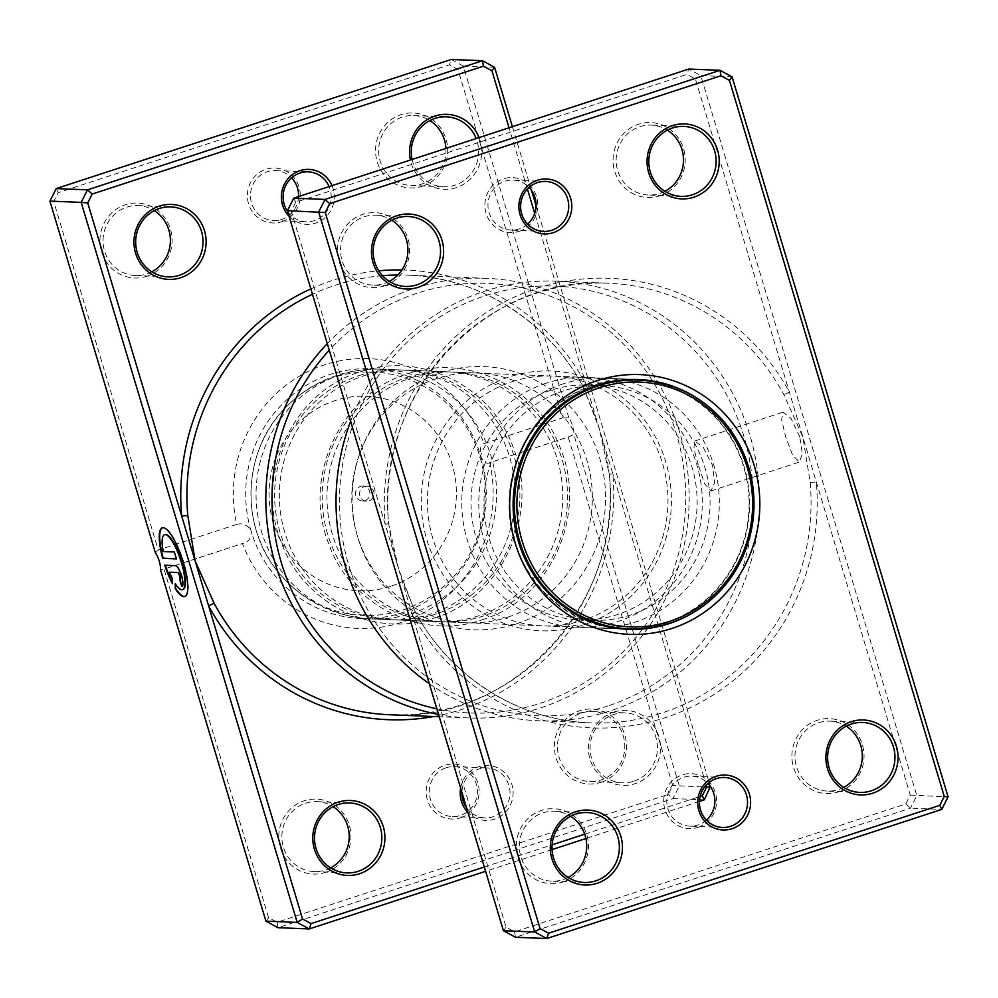 <?xml version="1.0" encoding="UTF-8"?>
<svg xmlns="http://www.w3.org/2000/svg" width="998" height="998" viewBox="0 0 998 998"><rect width="100%" height="100%" fill="white"/><g stroke="black" fill="none" stroke-linecap="round" stroke-linejoin="round"><path stroke-width="0.75" stroke-dasharray="4.99 3.74" d="M810.201 482.446L816.352 482.034A224.974 216.479 92.3 0 1 665.13 717.687A224.974 216.479 92.3 0 1 412.137 614.144L291.229 211.127L295.707 202.257L686.923 74.388L695.431 79.004L910.276 795.082L905.797 803.951L514.581 931.82L506.061 927.204L412.137 614.144A5.002 0.724 -28.5 0 0 415.18 611.712L415.18 611.712A5.002 0.724 -28.5 0 0 414.968 611.624L398.651 569.159L388.584 523.663A219.972 211.663 -87.7 0 1 536.45 293.237A219.972 211.663 -87.7 0 1 608.256 283.257A219.972 211.663 -87.7 0 1 783.804 394.472L802.854 437.049L810.201 482.446A219.972 211.663 -87.7 0 1 662.335 712.859A219.972 211.663 -87.7 0 1 590.529 722.851A219.972 211.663 -87.7 0 1 414.968 611.624M698.026 827.354A27.495 26.459 92.3 0 0 715.429 792.874A27.495 26.459 92.3 0 0 682.295 774.897A27.495 26.459 92.3 0 0 664.905 809.39A27.495 26.459 92.3 0 0 698.026 827.354M706.422 820.144A25 24.052 -87.7 0 1 697.989 824.997A25 24.052 -87.7 0 1 689.83 826.132A25 24.052 -87.7 0 1 666.988 804.475A25 24.052 -87.7 0 1 683.692 777.317A25 24.052 -87.7 0 1 691.851 776.182A25 24.052 -87.7 0 1 707.906 783.48M519.21 231.311A27.495 26.459 92.3 0 0 536.6 196.818A27.495 26.459 92.3 0 0 503.466 178.854A27.495 26.459 92.3 0 0 486.076 213.335A27.495 26.459 92.3 0 0 519.21 231.311M527.605 224.101A25 24.052 -87.7 0 1 519.172 228.954A25 24.052 -87.7 0 1 511.013 230.089A25 24.052 -87.7 0 1 488.172 208.42A25 24.052 -87.7 0 1 504.863 181.262A25 24.052 -87.7 0 1 513.022 180.127A25 24.052 -87.7 0 1 529.077 187.437M799.797 436.924L791.115 418.561L783.068 412.149L781.671 419.796L785.513 436.351L792.612 455.213L799.373 462.049L802.342 453.915L799.797 436.924M698.238 464.868L693.897 448.476L694.683 441.041L703.241 447.291L712.522 465.442L714.568 482.595L711 490.941L704.738 483.943L698.238 464.868M384.267 285.89A37.5 36.078 92.3 0 0 407.995 238.859A37.5 36.078 92.3 0 0 362.81 214.358A37.5 36.078 92.3 0 0 339.095 261.376A37.5 36.078 92.3 0 0 384.267 285.89M389.307 281.386A34.992 33.67 -87.7 0 1 384.23 283.532A34.992 33.67 -87.7 0 1 372.815 285.116A34.992 33.67 -87.7 0 1 340.829 254.789A34.992 33.67 -87.7 0 1 364.208 216.766A34.992 33.67 -87.7 0 1 375.635 215.181A34.992 33.67 -87.7 0 1 391.777 220.234M659.865 195.808A37.5 36.078 92.3 0 0 683.58 148.777A37.5 36.078 92.3 0 0 638.408 124.276A37.5 36.078 92.3 0 0 614.693 171.294A37.5 36.078 92.3 0 0 659.865 195.808M664.905 191.304A34.992 33.67 -87.7 0 1 659.828 193.45A34.992 33.67 -87.7 0 1 648.401 195.034A34.992 33.67 -87.7 0 1 616.427 164.707A34.992 33.67 -87.7 0 1 639.805 126.684A34.992 33.67 -87.7 0 1 651.232 125.099A34.992 33.67 -87.7 0 1 667.375 130.152M563.097 881.933A37.5 36.078 92.3 0 0 586.812 834.914A37.5 36.078 92.3 0 0 541.64 810.413A37.5 36.078 92.3 0 0 517.912 857.432A37.5 36.078 92.3 0 0 563.097 881.933M568.136 877.429A34.992 33.67 -87.7 0 1 563.059 879.575A34.992 33.67 -87.7 0 1 551.632 881.172A34.992 33.67 -87.7 0 1 519.646 850.845A34.992 33.67 -87.7 0 1 543.024 812.821A34.992 33.67 -87.7 0 1 554.451 811.224A34.992 33.67 -87.7 0 1 570.594 816.277M838.694 791.851A37.5 36.078 92.3 0 0 862.409 744.832A37.5 36.078 92.3 0 0 817.225 720.319A37.5 36.078 92.3 0 0 793.51 767.35A37.5 36.078 92.3 0 0 838.694 791.851M843.734 787.347A34.992 33.67 -87.7 0 1 838.657 789.493A34.992 33.67 -87.7 0 1 827.23 791.077A34.992 33.67 -87.7 0 1 795.244 760.763A34.992 33.67 -87.7 0 1 818.622 722.739A34.992 33.67 -87.7 0 1 830.049 721.142A34.992 33.67 -87.7 0 1 846.192 726.195M583.543 624.885A129.99 125.074 92.3 0 0 665.766 461.874A129.99 125.074 92.3 0 0 509.155 376.932A129.99 125.074 92.3 0 0 426.919 539.943A129.99 125.074 92.3 0 0 583.543 624.885M511.937 381.76A124.987 120.259 -87.7 0 1 552.742 376.084A124.987 120.259 -87.7 0 1 666.963 484.379A124.987 120.259 -87.7 0 1 583.468 620.17A124.987 120.259 -87.7 0 1 542.663 625.846A124.987 120.259 -87.7 0 1 428.441 517.55A124.987 120.259 -87.7 0 1 511.937 381.76M607.857 705.948A214.982 206.86 -87.7 0 1 348.838 565.467A214.982 206.86 -87.7 0 1 484.828 295.87A214.982 206.86 -87.7 0 1 743.859 436.351A214.982 206.86 -87.7 0 1 607.857 705.948M429.302 683.68A219.972 211.663 92.3 0 0 538.833 720.768A219.972 211.663 92.3 0 0 610.651 710.776A219.972 211.663 92.3 0 0 757.594 471.767A219.972 211.663 92.3 0 0 556.572 281.162A219.972 211.663 92.3 0 0 484.754 291.154A219.972 211.663 92.3 0 0 350.61 421.368M700.371 608.007A124.987 120.259 92.3 0 0 708.505 406.56M514.581 931.82L515.467 937.272L910.488 808.155L916.813 795.606L700.796 75.586L732.083 76.846M695.431 79.004L700.796 75.586L688.745 69.049L686.923 74.388M910.276 795.082L948.1 796.878M905.797 803.951L910.488 808.155L941.775 809.415M287.399 210.703L291.229 211.127M295.707 202.257L293.724 198.165M503.429 930.735L506.061 927.204M388.584 523.663L385.153 524.175A224.974 216.479 92.3 0 1 536.375 288.522A224.974 216.479 92.3 0 1 789.356 392.064A5.002 0.724 151.5 0 1 783.804 394.472M360.577 486.35A7.497 7.211 -87.7 0 1 369.884 492.513A7.497 7.211 -87.7 0 1 362.424 500.996A7.497 7.211 -87.7 0 1 360.577 486.35M364.657 486.513A7.497 7.211 -87.7 0 1 373.963 492.675A7.497 7.211 -87.7 0 1 366.503 501.158A7.497 7.211 -87.7 0 1 364.657 486.513M546.28 383.145A124.987 120.259 92.3 0 0 462.785 518.935A124.987 120.259 92.3 0 0 577.006 627.231A124.987 120.259 92.3 0 0 617.812 621.554A124.987 120.259 92.3 0 0 701.307 485.764A124.987 120.259 92.3 0 0 587.086 377.469A124.987 120.259 92.3 0 0 546.28 383.145M550.472 390.38A117.49 113.048 92.3 0 0 471.992 518.024A117.49 113.048 92.3 0 0 579.351 619.82A117.49 113.048 92.3 0 0 617.712 614.494A117.49 113.048 92.3 0 0 696.192 486.837A117.49 113.048 92.3 0 0 588.82 385.041A117.49 113.048 92.3 0 0 550.472 390.38M563.396 390.892A117.49 113.048 92.3 0 0 484.903 518.548A117.49 113.048 92.3 0 0 592.276 620.344A117.49 113.048 92.3 0 0 630.624 615.005A117.49 113.048 92.3 0 0 709.116 487.361A117.49 113.048 92.3 0 0 601.744 385.565A117.49 113.048 92.3 0 0 563.396 390.892M563.284 383.831A124.987 120.259 92.3 0 0 479.789 519.621A124.987 120.259 92.3 0 0 594.01 627.917A124.987 120.259 92.3 0 0 634.815 622.241A124.987 120.259 92.3 0 0 718.31 486.45A124.987 120.259 92.3 0 0 604.089 378.155A124.987 120.259 92.3 0 0 563.284 383.831M636.387 379.477A124.987 120.259 92.3 0 0 634.354 379.377A124.987 120.259 92.3 0 0 593.548 385.041A124.987 120.259 92.3 0 0 510.053 520.844A124.987 120.259 92.3 0 0 624.274 629.139A124.987 120.259 92.3 0 0 626.32 629.202M638.533 628.84A124.987 120.259 92.3 0 0 665.08 623.463A124.987 120.259 92.3 0 0 749.286 495.045A124.987 120.259 92.3 0 0 648.538 380.824M622.216 380.013A124.488 119.785 92.3 0 0 593.698 385.527A124.488 119.785 92.3 0 0 509.903 514.519A124.488 119.785 92.3 0 0 612.236 627.517M624.299 628.64A124.488 119.785 92.3 0 0 664.93 622.989A124.488 119.785 92.3 0 0 748.088 487.735A124.488 119.785 92.3 0 0 634.329 379.876M182.721 589.581A28.93 7.41 71.9 0 1 175.685 583.63L175.224 583.78M184.979 596.467A36.153 9.269 -108.1 0 0 185.204 596.405A36.153 9.269 -108.1 0 0 183.807 562.435A36.153 9.269 -108.1 0 0 162.736 527.668A36.153 9.269 -108.1 0 0 162.512 527.755M182.222 586.213A10.841 2.782 -108.1 0 0 182.472 586.175A10.841 2.782 -108.1 0 0 182.048 575.983A10.841 2.782 -108.1 0 0 175.997 565.517L164.757 565.242M516.54 623.787A131.686 126.709 92.3 0 0 599.848 458.643A131.686 126.709 92.3 0 0 441.178 372.591A131.686 126.709 92.3 0 0 360.677 451.046A131.686 126.709 92.3 0 0 357.272 535.652A131.686 126.709 92.3 0 0 516.54 623.787M507.82 617.126A124.987 120.259 92.3 0 0 591.315 481.323A124.987 120.259 92.3 0 0 477.094 373.027A124.987 120.259 92.3 0 0 436.288 378.704A124.987 120.259 92.3 0 0 359.891 453.179A124.987 120.259 92.3 0 0 356.648 533.468A124.987 120.259 92.3 0 0 467.014 622.802A124.987 120.259 92.3 0 0 507.82 617.126M460.627 788.096A27.495 26.459 -87.7 0 1 478.791 766.689A27.495 26.459 -87.7 0 1 511.924 784.665A27.495 26.459 -87.7 0 1 494.534 819.146A27.495 26.459 -87.7 0 1 467.912 812.384M466.478 807.582A25 24.052 92.3 0 0 484.978 817.873A25 24.052 92.3 0 0 493.137 816.738A25 24.052 92.3 0 0 509.828 789.58A25 24.052 92.3 0 0 486.987 767.911A25 24.052 92.3 0 0 478.828 769.046A25 24.052 92.3 0 0 461.937 792.437M332.022 185.653A27.495 26.459 -87.7 0 1 315.705 223.103A27.495 26.459 -87.7 0 1 289.096 216.341M287.649 211.539A25 24.052 92.3 0 0 306.149 221.818A25 24.052 92.3 0 0 314.308 220.683A25 24.052 92.3 0 0 329.128 186.601M460.527 817.774A27.495 26.459 92.3 0 0 477.917 783.293A27.495 26.459 92.3 0 0 444.784 765.316A27.495 26.459 92.3 0 0 427.394 799.81A27.495 26.459 92.3 0 0 460.527 817.774M446.181 767.736A25 24.052 -87.7 0 1 454.339 766.601A25 24.052 -87.7 0 1 477.194 788.258A25 24.052 -87.7 0 1 460.49 815.416A25 24.052 -87.7 0 1 452.331 816.551A25 24.052 -87.7 0 1 429.489 794.895A25 24.052 -87.7 0 1 446.181 767.736M281.698 221.731A27.495 26.459 92.3 0 0 299.101 187.237A27.495 26.459 92.3 0 0 265.967 169.273A27.495 26.459 92.3 0 0 248.577 203.754A27.495 26.459 92.3 0 0 281.698 221.731M298.539 196.594A25 24.052 -87.7 0 1 281.673 219.373A25 24.052 -87.7 0 1 273.502 220.508A25 24.052 -87.7 0 1 250.66 198.839A25 24.052 -87.7 0 1 267.364 171.681A25 24.052 -87.7 0 1 275.523 170.546A25 24.052 -87.7 0 1 291.578 177.856M613.733 712.11A37.5 36.078 -87.7 0 1 658.905 736.624A37.5 36.078 -87.7 0 1 635.19 783.642A37.5 36.078 -87.7 0 1 590.005 759.141A37.5 36.078 -87.7 0 1 613.733 712.11M633.792 781.234A34.992 33.67 92.3 0 0 657.171 743.211A34.992 33.67 92.3 0 0 625.185 712.884A34.992 33.67 92.3 0 0 613.77 714.468A34.992 33.67 92.3 0 0 590.392 752.492A34.992 33.67 92.3 0 0 622.365 782.819A34.992 33.67 92.3 0 0 633.792 781.234M479.052 137.587A37.5 36.078 -87.7 0 1 456.36 187.587A37.5 36.078 -87.7 0 1 410.403 160.029M412.074 159.48A34.992 33.67 92.3 0 0 443.549 186.776A34.992 33.67 92.3 0 0 454.976 185.179A34.992 33.67 92.3 0 0 476.158 138.535M146.768 276.309A37.5 36.078 92.3 0 0 170.483 229.278A37.5 36.078 92.3 0 0 125.311 204.777A37.5 36.078 92.3 0 0 101.584 251.795A37.5 36.078 92.3 0 0 146.768 276.309M151.808 271.805A34.992 33.67 -87.7 0 1 146.731 273.951A34.992 33.67 -87.7 0 1 135.304 275.535A34.992 33.67 -87.7 0 1 103.33 245.209A34.992 33.67 -87.7 0 1 126.709 207.185A34.992 33.67 -87.7 0 1 138.123 205.6A34.992 33.67 -87.7 0 1 154.266 210.653M325.585 872.352A37.5 36.078 92.3 0 0 349.312 825.334A37.5 36.078 92.3 0 0 304.128 800.82A37.5 36.078 92.3 0 0 280.413 847.851A37.5 36.078 92.3 0 0 325.585 872.352M330.625 867.848A34.992 33.67 -87.7 0 1 325.548 869.994A34.992 33.67 -87.7 0 1 314.133 871.578A34.992 33.67 -87.7 0 1 282.147 841.264A34.992 33.67 -87.7 0 1 305.525 803.24A34.992 33.67 -87.7 0 1 316.952 801.644A34.992 33.67 -87.7 0 1 333.095 806.696M601.183 782.27A37.5 36.078 92.3 0 0 624.91 735.252A37.5 36.078 92.3 0 0 579.726 710.738A37.5 36.078 92.3 0 0 556.011 757.769A37.5 36.078 92.3 0 0 601.183 782.27M581.123 713.158A34.992 33.67 -87.7 0 1 592.55 711.562A34.992 33.67 -87.7 0 1 624.523 741.888A34.992 33.67 -87.7 0 1 601.145 779.912A34.992 33.67 -87.7 0 1 589.731 781.496A34.992 33.67 -87.7 0 1 557.745 751.182A34.992 33.67 -87.7 0 1 581.123 713.158M422.366 186.227A37.5 36.078 92.3 0 0 446.081 139.196A37.5 36.078 92.3 0 0 400.909 114.695A37.5 36.078 92.3 0 0 377.182 161.713A37.5 36.078 92.3 0 0 422.366 186.227M445.931 148.415A34.992 33.67 -87.7 0 1 422.329 183.869A34.992 33.67 -87.7 0 1 410.902 185.453A34.992 33.67 -87.7 0 1 378.916 155.127A34.992 33.67 -87.7 0 1 402.294 117.103A34.992 33.67 -87.7 0 1 413.721 115.519A34.992 33.67 -87.7 0 1 429.864 120.571M359.105 375.585A124.987 120.259 -87.7 0 1 399.911 369.909A124.987 120.259 -87.7 0 1 514.132 478.217A124.987 120.259 -87.7 0 1 430.637 614.007A124.987 120.259 -87.7 0 1 389.831 619.683A124.987 120.259 -87.7 0 1 275.61 511.388A124.987 120.259 -87.7 0 1 359.105 375.585M363.871 375.784A124.987 120.259 -87.7 0 1 404.664 370.108A124.987 120.259 -87.7 0 1 518.885 478.404A124.987 120.259 -87.7 0 1 435.39 614.207A124.987 120.259 -87.7 0 1 394.597 619.883A124.987 120.259 -87.7 0 1 280.376 511.575A124.987 120.259 -87.7 0 1 363.871 375.784M406.71 377.506A124.987 120.259 -87.7 0 1 447.516 371.83A124.987 120.259 -87.7 0 1 561.737 480.138A124.987 120.259 -87.7 0 1 478.242 615.928A124.987 120.259 -87.7 0 1 437.436 621.604A124.987 120.259 -87.7 0 1 323.215 513.309A124.987 120.259 -87.7 0 1 406.71 377.506M411.475 377.706A124.987 120.259 -87.7 0 1 452.269 372.029A124.987 120.259 -87.7 0 1 566.49 480.325A124.987 120.259 -87.7 0 1 482.995 616.128A124.987 120.259 -87.7 0 1 442.201 621.791A124.987 120.259 -87.7 0 1 327.98 513.496A124.987 120.259 -87.7 0 1 411.475 377.706M436.837 708.805A214.982 206.86 92.3 0 0 540.38 703.228A214.982 206.86 92.3 0 0 676.37 433.631A214.982 206.86 92.3 0 0 417.339 293.15A214.982 206.86 92.3 0 0 329.253 350.198M327.282 343.636A219.972 211.663 -87.7 0 1 414.557 288.322A219.972 211.663 -87.7 0 1 486.363 278.33A219.972 211.663 -87.7 0 1 687.385 468.935A219.972 211.663 -87.7 0 1 540.442 707.944A219.972 211.663 -87.7 0 1 468.636 717.936A219.972 211.663 -87.7 0 1 438.534 714.468M236.713 524.412L158.283 550.048L53.73 201.546L58.196 192.676L449.412 64.808L457.932 69.423L562.485 417.925L484.067 443.561A134.98 129.89 92.3 0 0 324.624 364.781A134.98 129.89 92.3 0 0 236.713 524.412C242.913 522.752 247.716 524.998 251.134 531.173A124.987 120.259 -87.7 0 1 330.201 374.425A124.987 120.259 -87.7 0 1 371.006 368.749A124.987 120.259 -87.7 0 1 480.799 456.098A124.987 120.259 -87.7 0 1 401.732 612.847A124.987 120.259 -87.7 0 1 360.927 618.523A124.987 120.259 -87.7 0 1 251.134 531.173C251.633 537.997 248.739 542.114 242.427 543.486A134.98 129.89 92.3 0 0 401.87 622.265A134.98 129.89 92.3 0 0 489.781 462.635L568.211 436.999L672.764 785.501L668.298 794.371L277.082 922.239L268.562 917.624L164.009 569.122L243.549 543.174L163.373 569.371L160.391 569.396M706.235 785.102L612.847 473.825L609.229 474.312L599.349 428.841L534.703 213.347M527.418 189.059L509.042 127.794M277.082 922.239L277.968 927.691L672.989 798.575L679.314 786.025L573.775 434.28L569.334 436.687L489.781 462.635C486.475 464.419 483.469 462.236 480.799 456.098C479.564 449.237 480.649 445.058 484.067 443.561M704.276 799.835L672.989 798.575L668.298 794.371M699.461 801.406L585.926 838.52M552.069 849.585L485.589 871.304M710.601 787.297L672.764 785.501M562.485 417.925L568.823 417.763A10.005 2.557 71.9 0 1 573.775 434.28M568.823 417.763L463.297 66.005L451.246 59.468L449.412 64.808M494.571 67.265L463.297 66.005L457.932 69.423M512.411 126.696L531.522 190.418M536.063 205.563L710.351 786.461M484.304 867L552.119 844.832M584.703 834.178L700.159 796.441M433.731 716.527A224.974 216.479 -87.7 0 0 612.847 473.825L599.349 428.841L583.032 386.376A219.972 211.663 92.3 0 0 407.471 275.149A219.972 211.663 92.3 0 0 397.865 274.986M155.426 552.88L158.283 550.048M268.562 917.624L265.917 921.154M56.225 188.585L58.196 192.676M49.9 201.122L53.73 201.546M401.92 269.971A224.974 216.479 -87.7 0 1 585.863 383.856A5.002 0.724 -28.5 0 0 582.82 386.288L582.82 386.288A5.002 0.724 -28.5 0 0 583.032 386.376M172.429 582.632A36.153 9.269 -108.1 0 0 172.904 583.543L172.442 583.705M172.904 583.543L172.38 578.852M172.829 578.703A28.93 7.41 71.9 0 1 169.785 572.079M175.685 583.63L175.698 584.479M176.871 558.743L174.351 551.994M174.812 551.844L163.123 551.545M163.572 551.395A28.93 7.41 71.9 0 1 164.77 534.629M390.58 586.325A97.33 93.65 -87.7 0 1 273.302 522.727A97.33 93.65 -87.7 0 1 334.879 400.672A97.33 93.65 -87.7 0 1 452.144 464.27A97.33 93.65 -87.7 0 1 390.58 586.325M333.282 377.556A121.793 117.19 92.3 0 0 284.592 408.581A121.793 117.19 92.3 0 0 278.005 571.854A121.793 117.19 92.3 0 0 402.98 609.878A121.793 117.19 92.3 0 0 480.026 457.146A121.793 117.19 92.3 0 0 333.282 377.556M340.555 374.836A124.987 120.259 92.3 0 0 256.948 509.654A124.987 120.259 92.3 0 0 369.385 618.847A124.987 120.259 92.3 0 0 371.293 618.935A124.987 120.259 92.3 0 0 412.087 613.259A124.987 120.259 92.3 0 0 495.582 477.468A124.987 120.259 92.3 0 0 381.361 369.16A124.987 120.259 92.3 0 0 379.465 369.11A124.987 120.259 92.3 0 0 340.555 374.836M310.865 288.896A224.974 216.479 -87.7 0 1 332.87 280.313A224.974 216.479 -87.7 0 1 378.753 270.82M382.484 275.685A219.972 211.663 92.3 0 0 335.665 285.141A219.972 211.663 92.3 0 0 312.486 294.298M601.782 436.912L606.971 458.082L609.229 474.312C624.224 601.844 512.81 723.712 389.744 714.743A219.972 211.663 92.3 0 0 461.55 704.763A219.972 211.663 92.3 0 0 609.416 474.337M401.071 577.243L415.18 611.712C449.973 677.018 518.735 720.581 590.529 722.851L538.833 720.768M724.498 777.492L691.851 776.182M545.669 181.449L513.022 180.127M694.683 441.041L783.068 412.149M408.269 216.504L375.635 215.181M683.867 126.422L651.232 125.099M587.098 812.547L554.451 811.224M862.696 722.465L830.049 721.142M638.433 379.539L552.742 376.084M556.572 281.162L608.256 283.257C485.203 274.288 373.776 396.131 388.771 523.688L391.029 539.918L396.218 561.088M628.353 629.301L542.663 625.846M859.877 792.4L827.23 791.077M584.279 882.481L551.632 881.172M681.048 196.357L648.401 195.034M405.45 286.438L372.815 285.116M711 490.941L799.373 462.049M543.661 231.399L511.013 230.089M722.477 827.454L689.83 826.132M367.102 486.176L363.023 486.014M379.465 369.11C364.981 368.773 350.847 370.857 337.062 375.335C316.803 382.034 299.313 393.125 284.592 408.581C242.626 451.233 239.607 525.971 278.005 571.854C301.82 600.447 332.284 616.103 369.385 618.847M371.293 618.935L577.006 627.231M579.351 619.82L592.276 620.344M594.01 627.917L624.274 629.139M604.089 378.155L634.354 379.377M588.82 385.041L601.744 385.565M381.361 369.16L587.086 377.469M366.503 501.158L362.424 500.996M275.523 170.546L308.17 171.868M454.339 766.601L486.987 767.911M434.442 617.887C501.657 598.002 540.392 514.145 513.334 447.79C491.777 386.151 420.283 350.61 360.053 371.905C293.175 391.703 254.403 474.861 280.825 541.091C302.032 603.229 373.901 639.306 434.442 617.887M482.046 619.808C549.274 599.923 587.997 516.053 560.938 449.711C539.382 388.072 467.887 352.531 407.658 373.826C340.78 393.624 302.007 476.782 328.429 543.012C349.637 605.15 421.505 641.227 482.046 619.808M316.952 801.644L349.599 802.966M592.55 711.562L625.185 712.884M138.123 205.6L170.77 206.923M413.721 115.519L446.368 116.828M468.636 717.936L439.22 716.739M404.664 370.108L447.516 371.83M371.006 368.749L399.911 369.909M452.269 372.029L477.094 373.027M442.201 621.791L467.014 622.802M360.927 618.523L389.831 619.683M394.597 619.883L437.436 621.604M486.363 278.33L407.471 275.149C479.265 277.419 548.027 320.982 582.82 386.288L596.929 420.757M410.902 185.453L443.549 186.776M135.304 275.535L167.951 276.858M589.731 781.496L622.365 782.819M314.133 871.578L346.768 872.901M452.331 816.551L484.978 817.873M273.502 220.508L306.149 221.818M356.648 533.468L357.272 535.652M359.891 453.179L360.677 451.046"/><path stroke-width="1.5" d="M707.906 783.48A25 24.052 -87.7 0 1 706.422 820.144M716.302 776.269A27.495 26.459 -87.7 0 1 749.423 794.246A27.495 26.459 -87.7 0 1 732.033 828.727A27.495 26.459 -87.7 0 1 698.899 810.763A27.495 26.459 -87.7 0 1 716.302 776.269M730.636 826.319A25 24.052 92.3 0 0 747.34 799.161A25 24.052 92.3 0 0 724.498 777.492A25 24.052 92.3 0 0 716.327 778.627A25 24.052 92.3 0 0 699.635 805.785A25 24.052 92.3 0 0 722.477 827.454A25 24.052 92.3 0 0 730.636 826.319M529.077 187.437A25 24.052 -87.7 0 1 527.605 224.101M537.473 180.226A27.495 26.459 -87.7 0 1 570.606 198.19A27.495 26.459 -87.7 0 1 553.216 232.684A27.495 26.459 -87.7 0 1 520.083 214.707A27.495 26.459 -87.7 0 1 537.473 180.226M551.819 230.264A25 24.052 92.3 0 0 568.511 203.105A25 24.052 92.3 0 0 545.669 181.449A25 24.052 92.3 0 0 537.51 182.584A25 24.052 92.3 0 0 520.806 209.742A25 24.052 92.3 0 0 543.661 231.399A25 24.052 92.3 0 0 551.819 230.264M391.777 220.234A34.992 33.67 -87.7 0 1 407.87 251.508A34.992 33.67 -87.7 0 1 389.307 281.386M667.375 130.152A34.992 33.67 -87.7 0 1 683.468 161.427A34.992 33.67 -87.7 0 1 664.905 191.304M570.594 816.277A34.992 33.67 -87.7 0 1 586.687 847.552A34.992 33.67 -87.7 0 1 568.136 877.429M846.192 726.195A34.992 33.67 -87.7 0 1 862.284 757.47A34.992 33.67 -87.7 0 1 843.734 787.347M575.634 811.773A37.5 36.078 -87.7 0 1 620.818 836.287A37.5 36.078 -87.7 0 1 597.091 883.305A37.5 36.078 -87.7 0 1 551.919 858.804A37.5 36.078 -87.7 0 1 575.634 811.773M595.706 880.897A34.992 33.67 92.3 0 0 619.084 842.873A34.992 33.67 92.3 0 0 587.098 812.547A34.992 33.67 92.3 0 0 575.671 814.131A34.992 33.67 92.3 0 0 552.293 852.155A34.992 33.67 92.3 0 0 584.279 882.481A34.992 33.67 92.3 0 0 595.706 880.897M396.817 215.73A37.5 36.078 -87.7 0 1 441.989 240.231A37.5 36.078 -87.7 0 1 418.274 287.262A37.5 36.078 -87.7 0 1 373.09 262.748A37.5 36.078 -87.7 0 1 396.817 215.73M416.877 284.842A34.992 33.67 92.3 0 0 440.255 246.818A34.992 33.67 92.3 0 0 408.269 216.504A34.992 33.67 92.3 0 0 396.855 218.088A34.992 33.67 92.3 0 0 373.477 256.112A34.992 33.67 92.3 0 0 405.45 286.438A34.992 33.67 92.3 0 0 416.877 284.842M672.415 125.648A37.5 36.078 -87.7 0 1 717.587 150.149A37.5 36.078 -87.7 0 1 693.872 197.18A37.5 36.078 -87.7 0 1 648.688 172.666A37.5 36.078 -87.7 0 1 672.415 125.648M692.475 194.76A34.992 33.67 92.3 0 0 715.853 156.736A34.992 33.67 92.3 0 0 683.867 126.422A34.992 33.67 92.3 0 0 672.452 128.006A34.992 33.67 92.3 0 0 649.074 166.03A34.992 33.67 92.3 0 0 681.048 196.357A34.992 33.67 92.3 0 0 692.475 194.76M851.232 721.691A37.5 36.078 -87.7 0 1 896.416 746.205A37.5 36.078 -87.7 0 1 872.689 793.223A37.5 36.078 -87.7 0 1 827.517 768.722A37.5 36.078 -87.7 0 1 851.232 721.691M871.291 790.815A34.992 33.67 92.3 0 0 894.67 752.791A34.992 33.67 92.3 0 0 862.696 722.465A34.992 33.67 92.3 0 0 851.269 724.049A34.992 33.67 92.3 0 0 827.891 762.073A34.992 33.67 92.3 0 0 859.877 792.4A34.992 33.67 92.3 0 0 871.291 790.815M350.61 421.368A219.972 211.663 92.3 0 0 429.302 683.68M597.565 380.5A129.99 125.074 -87.7 0 1 754.176 465.442A129.99 125.074 -87.7 0 1 671.953 628.453A129.99 125.074 -87.7 0 1 515.33 543.511A129.99 125.074 -87.7 0 1 597.565 380.5M708.505 406.56A124.987 120.259 92.3 0 0 638.433 379.539A124.987 120.259 92.3 0 0 597.627 385.216A124.987 120.259 92.3 0 0 514.132 521.006A124.987 120.259 92.3 0 0 628.353 629.301A124.987 120.259 92.3 0 0 669.159 623.625A124.987 120.259 92.3 0 0 700.371 608.007M720.918 75.761L720.032 70.309L688.745 69.049L293.724 198.165L325.011 199.425L720.032 70.309L732.083 76.846L948.1 796.878L941.775 809.415L546.754 938.532L534.703 931.995L318.686 211.975L325.011 199.425L329.702 203.629L325.236 212.499L540.068 928.577L548.588 933.192L939.804 805.324L944.27 796.454L729.438 80.376L720.918 75.761L329.702 203.629M293.724 198.165L287.399 210.703L503.429 930.735L515.467 937.272L546.754 938.532L548.588 933.192M503.429 930.735L534.703 931.995L540.068 928.577M287.399 210.703L325.236 212.499M732.083 76.846L729.438 80.376M948.1 796.878L944.27 796.454M941.775 809.415L939.804 805.324M626.32 629.202A124.987 120.259 92.3 0 0 638.533 628.84M648.538 380.824A124.987 120.259 92.3 0 0 636.387 379.477M612.236 627.517A124.488 119.785 92.3 0 0 624.299 628.64L629.189 628.84A124.488 119.785 92.3 0 0 669.833 623.189A124.488 119.785 92.3 0 0 752.991 487.935A124.488 119.785 92.3 0 0 639.231 380.063A124.488 119.785 92.3 0 0 598.588 385.727A124.488 119.785 92.3 0 0 515.43 520.981A124.488 119.785 92.3 0 0 629.189 628.84M639.231 380.063L634.329 379.876A124.488 119.785 92.3 0 0 622.216 380.013M599.711 387.648A122.492 117.864 92.3 0 0 522.216 541.265A122.492 117.864 92.3 0 0 669.808 621.305A122.492 117.864 92.3 0 0 747.29 467.688A122.492 117.864 92.3 0 0 599.711 387.648M164.77 534.629A28.93 7.41 71.9 0 1 164.994 534.541A28.93 7.41 71.9 0 1 181.848 562.348A28.93 7.41 71.9 0 1 182.958 589.531A28.93 7.41 71.9 0 1 182.721 589.581M175.224 583.78A28.93 7.41 -108.1 0 0 182.497 589.681A28.93 7.41 -108.1 0 0 181.387 562.498A28.93 7.41 -108.1 0 0 164.533 534.691A28.93 7.41 -108.1 0 0 163.123 551.545L174.351 551.994L176.421 558.892L162.699 558.344A36.153 9.269 71.9 0 1 162.287 527.817A36.153 9.269 71.9 0 1 183.358 562.585A36.153 9.269 71.9 0 1 184.755 596.554A36.153 9.269 71.9 0 1 175.299 588.633L175.224 583.78M162.512 527.755A36.153 9.269 -108.1 0 0 163.148 558.194L162.699 558.344M175.536 565.666A10.841 2.782 71.9 0 1 181.586 576.133A10.841 2.782 71.9 0 1 182.01 586.325A10.841 2.782 71.9 0 1 181.736 586.362L179.677 579.464A3.618 0.923 -108.1 0 0 179.765 579.451A3.618 0.923 -108.1 0 0 179.628 576.058A3.618 0.923 -108.1 0 0 177.607 572.565L169.323 572.228A28.93 7.41 -108.1 0 0 172.38 578.852L172.442 583.705A36.153 9.269 71.9 0 1 164.757 565.242L175.536 565.666M169.323 572.228L178.068 572.415A3.618 0.923 71.9 0 1 180.077 575.908A3.618 0.923 71.9 0 1 180.226 579.302A3.618 0.923 71.9 0 1 180.127 579.314L179.84 579.414M509.042 127.794L491.939 70.796L483.419 66.18L92.203 194.049L87.724 202.918L181.648 515.966L187.799 515.554L195.146 560.951L214.196 603.528A219.972 211.663 92.3 0 0 389.744 714.743L439.22 716.739M289.096 216.341A27.495 26.459 -87.7 0 1 299.974 170.646A27.495 26.459 -87.7 0 1 332.022 185.653M329.128 186.601A25 24.052 92.3 0 0 308.17 171.868A25 24.052 92.3 0 0 300.011 173.003A25 24.052 92.3 0 0 287.649 211.539M291.578 177.856A25 24.052 -87.7 0 1 298.539 196.594M338.135 802.192A37.5 36.078 -87.7 0 1 383.307 826.706A37.5 36.078 -87.7 0 1 359.592 873.724A37.5 36.078 -87.7 0 1 314.42 849.223A37.5 36.078 -87.7 0 1 338.135 802.192M358.195 871.316A34.992 33.67 92.3 0 0 381.573 833.293A34.992 33.67 92.3 0 0 349.599 802.966A34.992 33.67 92.3 0 0 338.172 804.55A34.992 33.67 92.3 0 0 314.794 842.574A34.992 33.67 92.3 0 0 346.768 872.901A34.992 33.67 92.3 0 0 358.195 871.316M159.306 206.149A37.5 36.078 -87.7 0 1 204.49 230.65A37.5 36.078 -87.7 0 1 180.775 277.681A37.5 36.078 -87.7 0 1 135.591 253.168A37.5 36.078 -87.7 0 1 159.306 206.149M179.378 275.261A34.992 33.67 92.3 0 0 202.756 237.237A34.992 33.67 92.3 0 0 170.77 206.923A34.992 33.67 92.3 0 0 159.343 208.507A34.992 33.67 92.3 0 0 135.965 246.531A34.992 33.67 92.3 0 0 167.951 276.858A34.992 33.67 92.3 0 0 179.378 275.261M410.403 160.029A37.5 36.078 -87.7 0 1 434.903 116.067A37.5 36.078 -87.7 0 1 479.052 137.587M476.158 138.535A34.992 33.67 92.3 0 0 446.368 116.828A34.992 33.67 92.3 0 0 434.941 118.425A34.992 33.67 92.3 0 0 412.074 159.48M154.266 210.653A34.992 33.67 -87.7 0 1 170.359 241.928A34.992 33.67 -87.7 0 1 151.808 271.805M333.095 806.696A34.992 33.67 -87.7 0 1 349.188 837.971A34.992 33.67 -87.7 0 1 330.625 867.848M429.864 120.571A34.992 33.67 -87.7 0 1 445.931 148.415M329.253 350.198A214.982 206.86 92.3 0 0 281.349 562.747A214.982 206.86 92.3 0 0 436.837 708.805M438.534 714.468A219.972 211.663 -87.7 0 1 275.398 564.194A219.972 211.663 -87.7 0 1 327.282 343.636M310.865 288.896A224.974 216.479 -87.7 0 0 181.648 515.966L302.569 918.996L297.204 922.414L81.187 202.394L49.9 201.122L155.426 552.88A10.005 2.557 71.9 0 1 160.391 569.396L265.917 921.154L277.968 927.691L309.255 928.951L297.204 922.414L265.917 921.154M534.703 213.347L527.418 189.059M710.351 786.461L704.276 799.835L699.461 801.406M585.926 838.52L552.069 849.585M485.589 871.304L309.255 928.951L311.077 923.612L484.304 867M87.724 202.918L81.187 202.394L87.512 189.845L482.533 60.728L494.571 67.265L512.411 126.696M531.522 190.418L536.063 205.563M483.419 66.18L482.533 60.728L451.246 59.468L56.225 188.585L49.9 201.122M92.203 194.049L87.512 189.845L56.225 188.585M467.912 812.384A27.495 26.459 -87.7 0 1 460.627 788.096M700.159 796.441L702.293 795.743L706.771 786.873L706.235 785.102M302.569 918.996L311.077 923.612M552.119 844.832L584.703 834.178M702.293 795.743L704.276 799.835M706.771 786.873L710.601 787.297M491.939 70.796L494.571 67.265M461.937 792.437A25 24.052 92.3 0 0 466.478 807.582M433.731 716.527A224.974 216.479 -87.7 0 1 208.644 605.936A5.002 0.724 151.5 0 1 214.196 603.528M180.139 579.327L181.736 586.362M165.281 565.255A36.153 9.269 -108.1 0 0 172.429 582.632M175.698 584.479L175.299 588.633M175.76 588.483A36.153 9.269 -108.1 0 0 184.979 596.467M163.148 558.194L176.359 558.718M312.486 294.298A219.972 211.663 92.3 0 0 187.799 515.554M378.753 270.82A224.974 216.479 -87.7 0 1 401.92 269.971M397.865 274.986A219.972 211.663 92.3 0 0 382.484 275.685"/></g></svg>
